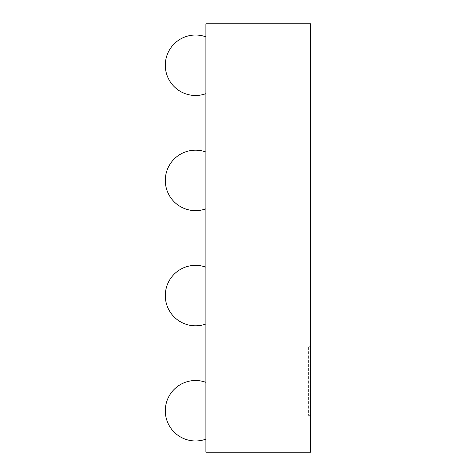 <?xml version="1.0" encoding="UTF-8"?>
<svg xmlns="http://www.w3.org/2000/svg" width="476" height="476" viewBox="0 0 476 476"><rect width="100%" height="100%" fill="white"/><g stroke="black" fill="none" stroke-linecap="round" stroke-linejoin="round"><path stroke-width="0.36" stroke-dasharray="2.38 1.78" d="M205.9 452.2L310.697 452.2L310.697 23.8L205.9 23.8L205.9 452.2M310.697 346.254L310.697 415.346L310.697 346.254L308.394 346.254L308.394 415.346L308.394 346.254M205.9 323.977L205.9 267.185L205.9 323.977A30.232 30.232 0 0 1 165.303 295.578A30.232 30.232 0 0 0 205.9 323.977M205.9 208.815L205.9 152.022L205.9 208.815A30.232 30.232 0 0 1 165.303 180.422A30.232 30.232 0 0 0 205.9 208.815M205.9 439.14L205.9 382.347L205.9 439.14A30.232 30.232 0 0 1 165.303 410.74A30.232 30.232 0 0 0 205.9 439.14M205.9 93.653L205.9 36.86L205.9 93.653A30.232 30.232 0 0 1 165.303 65.26A30.232 30.232 0 0 0 205.9 93.653M310.697 415.346L308.394 415.346M205.9 267.185A30.232 30.232 0 0 0 165.303 295.578A30.232 30.232 0 0 1 205.9 267.185M205.9 152.022A30.232 30.232 0 0 0 165.303 180.422A30.232 30.232 0 0 1 205.9 152.022M205.9 382.347A30.232 30.232 0 0 0 165.303 410.74A30.232 30.232 0 0 1 205.9 382.347M205.9 36.86A30.232 30.232 0 0 0 165.303 65.26A30.232 30.232 0 0 1 205.9 36.86"/><path stroke-width="0.71" d="M205.9 452.2L310.697 452.2L310.697 23.8L205.9 23.8L205.9 452.2M205.9 152.022A30.232 30.232 0 0 0 165.303 180.422A30.232 30.232 0 0 0 205.9 208.815M205.9 267.185A30.232 30.232 0 0 0 165.303 295.578A30.232 30.232 0 0 0 205.9 323.977M205.9 382.347A30.232 30.232 0 0 0 165.303 410.74A30.232 30.232 0 0 0 205.9 439.14M205.9 36.86A30.232 30.232 0 0 0 165.303 65.26A30.232 30.232 0 0 0 205.9 93.653"/></g></svg>

